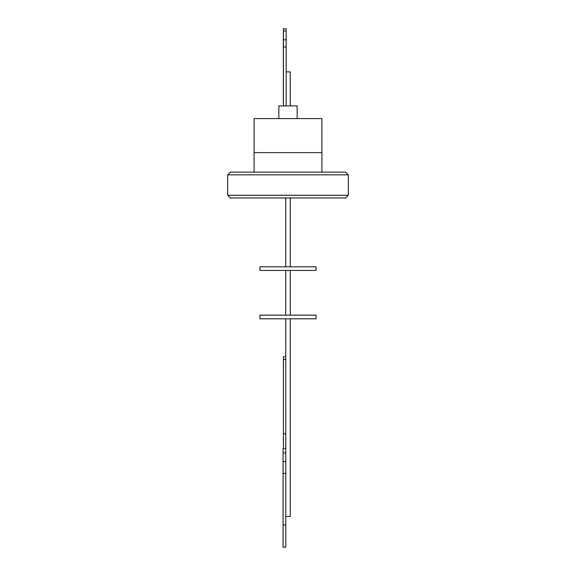 <?xml version="1.0" encoding="UTF-8"?>
<svg xmlns="http://www.w3.org/2000/svg" width="576" height="576" viewBox="0 0 576 576"><rect width="100%" height="100%" fill="white"/><g stroke="black" fill="none" stroke-linecap="round" stroke-linejoin="round"><path stroke-width="0.86" d="M321.883 152.618L321.883 118.598L254.117 118.598L254.117 152.618M278.842 105.905L278.842 118.598L278.842 105.905L297.158 105.905L297.158 118.598M286.157 105.905L286.157 39.809L283.435 39.809L283.428 28.8L286.164 28.8L286.178 71.885L290.268 71.885L290.268 105.905M286.157 47.002L283.435 47.002L283.435 39.809M348.322 195.25L345.6 197.971L230.4 197.971L227.678 195.25L348.322 195.25L348.322 174.838L227.678 174.838L227.678 195.25M348.322 174.838L345.6 172.123L230.4 172.123L227.678 174.838M254.074 172.123L254.074 152.618L321.926 152.618L321.926 172.123M285.732 197.971L285.732 266.818L285.732 197.971M290.268 197.971L290.268 266.818M288 266.818L316.123 266.818L316.123 270.446L259.877 270.446L259.877 266.818L288 266.818M285.732 270.446L285.732 315.166M290.268 270.446L290.268 315.166M288 315.166L316.123 315.166L316.123 318.794L259.877 318.794L259.877 315.166L288 315.166M285.732 318.794L285.782 448.33L283.061 448.33L283.068 452.866L285.79 452.866L285.782 448.33M285.79 516.449L290.268 516.449L290.268 318.794M283.435 447.343L283.406 433.814L283.435 447.343M285.718 448.33L283.054 448.33L283.039 547.2L285.797 547.2L285.79 461.52L283.068 461.52L283.068 452.866M283.075 547.2L283.068 461.52M283.068 535.86L283.061 540.576L283.068 535.86M283.075 524.974L285.797 524.974M283.428 356.71L283.428 359.431L283.421 356.71L285.732 356.71L283.428 356.71M283.414 359.431L283.414 433.814L283.428 359.431L285.732 359.431M285.79 473.4L283.068 473.4M285.79 461.52L285.79 452.866M283.442 433.814L285.732 433.814M283.363 28.8L283.37 31.522L283.356 28.8M283.349 31.522L283.349 103.183L283.406 31.522M283.435 30.996L286.157 30.996L286.15 28.8L283.414 28.8L283.406 105.905M286.157 39.809L286.157 30.996M283.435 105.905L283.435 47.002"/></g></svg>
